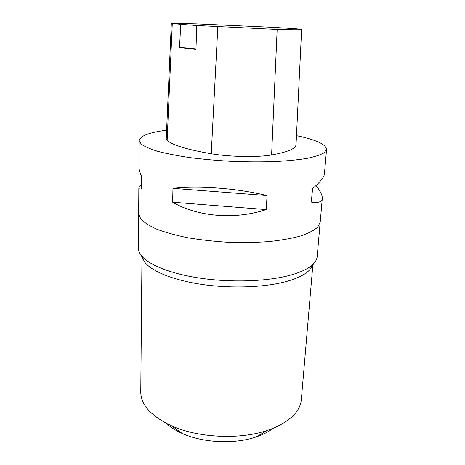 <?xml version="1.0" encoding="UTF-8"?>
<svg xmlns="http://www.w3.org/2000/svg" width="465" height="465" viewBox="0 0 465 465"><rect width="100%" height="100%" fill="white"/><g stroke="black" fill="none" stroke-linecap="round" stroke-linejoin="round"><path stroke-width="0.7" d="M316.026 185.541C320.368 191.086 322.454 195.381 322.286 198.433L320.234 221.956L317.793 227.03C314.206 230.315 308.51 233.302 300.71 235.982C291.758 238.417 281.168 240.289 268.933 241.602C255.988 242.538 242.445 242.771 228.286 242.312C214.15 241.44 200.682 239.928 187.889 237.784C175.834 235.319 165.464 232.459 156.781 229.193C149.265 225.792 143.877 222.282 140.616 218.678L138.663 213.394L138.849 188.116C138.872 187.389 139.692 186.279 141.308 184.779M296.472 135.635C315.904 139.698 325.936 144.29 326.558 149.41L324.204 152.747C320.606 154.868 314.817 156.763 306.842 158.414C297.664 159.884 286.766 160.954 274.141 161.622C260.778 162.023 246.764 161.948 232.105 161.39C217.457 160.565 203.496 159.321 190.226 157.664C177.729 155.81 166.976 153.723 157.978 151.398C150.189 148.998 144.609 146.574 141.226 144.115L139.198 140.575C140.081 135.902 149.224 132.426 166.615 130.154M322.286 198.433C322.018 201.891 318.38 203.106 311.364 202.083L312.463 188.709C320.176 182.071 324.163 177.148 324.419 173.945L326.558 149.41M139.198 140.575L139.006 166.906C138.983 169.4 139.773 172.393 141.383 175.88L141.273 188.959C139.645 189.092 138.837 188.807 138.849 188.116M172.649 202.194L172.957 188.337C198.363 185.361 236.883 188.232 267.079 195.55L266.195 209.581C235.081 219.974 197.538 216.806 172.649 202.194L266.195 209.581M196.003 23.878L266.451 27.046C284.69 27.964 300.152 28.97 301.378 29.347L301.622 29.475C301.75 29.882 293.595 29.876 277.163 29.458L196.805 25.523L195.951 49.441L179.525 47.523L180.769 24.372L171.335 23.372L196.003 23.878M301.622 29.487L296.048 144.458C295.984 148.579 287.835 152.084 271.601 154.967C257.593 157.449 229.908 156.932 211.25 153.77C187.325 149.654 172.62 145.196 167.138 140.384L166.238 138.727L171.335 23.372M180.769 24.372L196.805 25.523M195.968 49.052C193.76 48.511 188.279 48.005 179.525 47.523M312.579 188.616L311.364 202.083M267.079 195.55L172.957 188.337M138.692 214.109L138.442 248.141C138.425 250.478 139.308 252.855 141.093 255.273C147.992 264.585 170.283 273.751 200.171 278.169C230.041 282.575 264.55 281.581 287.329 275.966C300.448 272.653 309.295 268.468 313.875 263.423C315.88 261.185 316.985 258.9 317.182 256.57L320.135 222.665M142.127 256.535L144.621 261.981C151.34 271.118 172.684 280.035 201.147 284.307C229.594 288.562 262.411 287.568 284.208 282.069C296.763 278.82 305.267 274.722 309.731 269.77L312.724 264.579M166.249 423.319C170.376 427.19 175.724 430.584 182.292 433.502C202.972 442.907 234.616 444.401 256.087 436.984L260.795 435.24C265.567 433.264 269.642 430.968 273.019 428.352M141.97 256.936L140.761 391.966C140.843 404.887 151.113 416.187 171.585 425.859C198.166 437.92 239.87 439.89 267.462 430.381L273.507 428.155C290.997 420.488 300.274 410.944 301.343 399.534L312.846 264.992M277.163 29.458L271.601 154.967M217.823 26.819L211.25 153.77M172.282 23.564L167.138 140.384M309.731 269.77L313.875 263.423M144.621 261.981L141.093 255.273M256.087 436.984L267.462 430.381M182.292 433.502L171.585 425.859"/></g></svg>
